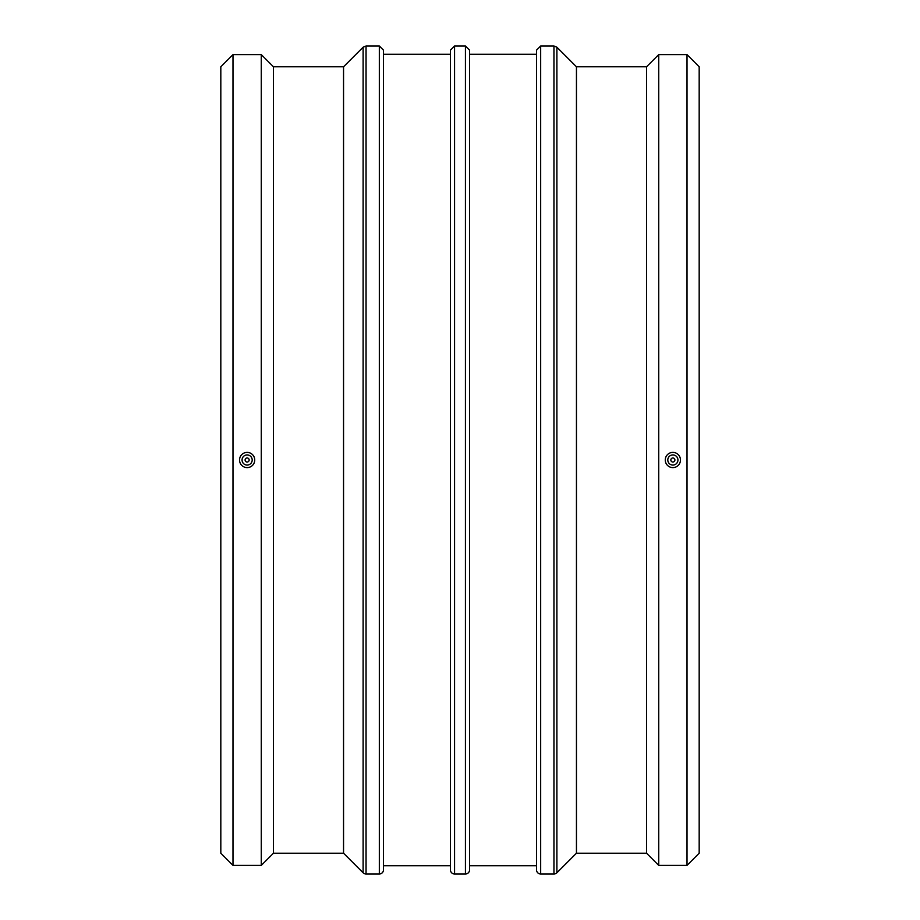 <?xml version="1.0" encoding="UTF-8"?>
<svg xmlns="http://www.w3.org/2000/svg" width="920" height="920" viewBox="0 0 920 920"><rect width="100%" height="100%" fill="white"/><g stroke="black" fill="none" stroke-linecap="round" stroke-linejoin="round"><path stroke-width="1.38" d="M249.159 460A2.024 2.024 0 0 1 246.123 461.759A2.024 2.024 0 0 1 246.123 458.24A2.024 2.024 0 0 1 249.159 460M670.841 460A2.024 2.024 0 0 1 673.877 458.24A2.024 2.024 0 0 1 673.877 461.759A2.024 2.024 0 0 1 670.841 460M556.887 872.793A4.14 4.14 0 0 1 553.955 874L553.955 46L556.887 47.207L556.887 872.793L576.449 853.219L646.553 853.219L658.72 865.386L687.021 865.386L687.021 54.613L658.72 54.613L658.72 865.386M556.887 47.207L576.449 66.78L576.449 853.219M540.672 46L540.672 874A4.14 4.14 0 0 1 536.533 869.86L536.533 50.14L540.672 46L553.955 46M469.568 460L469.568 50.14L465.428 46L465.428 874A4.14 4.14 0 0 0 469.568 869.86L469.568 460M454.572 46L454.572 874A4.14 4.14 0 0 1 450.432 869.86L450.432 50.14L454.572 46L465.428 46M383.467 460L383.467 50.14L379.327 46L379.327 874A4.14 4.14 0 0 0 383.467 869.86L383.467 460M366.045 46L366.045 874A4.14 4.14 0 0 1 363.112 872.793L363.112 47.207L366.045 46L379.327 46M232.978 54.613L232.978 865.386L220.823 853.219L220.823 66.78L232.978 54.613L261.28 54.613L261.28 865.386L273.447 853.219L273.447 66.78L343.551 66.78L343.551 853.219L363.112 872.793M667.805 460A5.071 5.071 0 0 0 672.865 465.072A5.071 5.071 0 0 0 677.936 460A5.071 5.071 0 0 0 672.865 454.928A5.071 5.071 0 0 0 667.805 460M665.263 460A7.601 7.601 0 0 0 672.865 467.601A7.601 7.601 0 0 0 680.466 460A7.601 7.601 0 0 0 672.865 452.398A7.601 7.601 0 0 0 665.263 460M252.195 460A5.071 5.071 0 0 1 247.135 465.072A5.071 5.071 0 0 1 242.064 460A5.071 5.071 0 0 1 247.135 454.928A5.071 5.071 0 0 1 252.195 460M239.533 460A7.601 7.601 0 0 1 247.135 452.398A7.601 7.601 0 0 1 254.736 460A7.601 7.601 0 0 1 247.135 467.601A7.601 7.601 0 0 1 239.533 460M576.449 66.78L646.553 66.78L646.553 853.219M687.021 54.613L699.177 66.78L699.177 853.219L687.021 865.386M540.672 874L553.955 874M454.572 874L465.428 874M366.045 874L379.327 874M343.551 66.78L363.112 47.207M232.978 865.386L261.28 865.386M273.447 66.78L261.28 54.613M273.447 853.219L343.551 853.219M383.467 865.72L450.432 865.72M383.467 54.28L450.432 54.28M469.568 865.72L536.533 865.72M469.568 54.28L536.533 54.28M646.553 66.78L658.72 54.613"/></g></svg>
